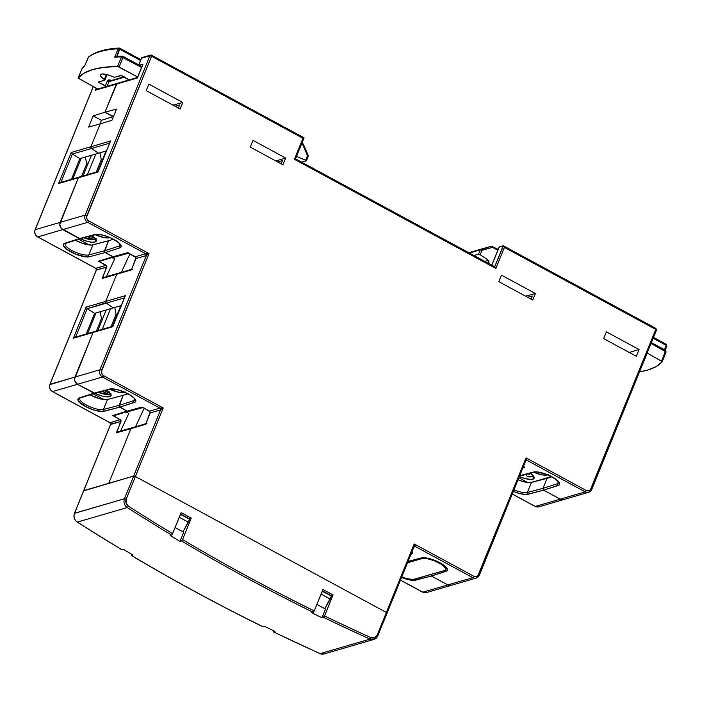 <?xml version="1.0" encoding="UTF-8"?>
<svg xmlns="http://www.w3.org/2000/svg" width="702" height="702" viewBox="0 0 702 702"><rect width="100%" height="100%" fill="white"/><g stroke="black" fill="none" stroke-linecap="round" stroke-linejoin="round"><path stroke-width="1.05" d="M113.461 239.207A1.36 0.456 -61.6 0 0 113.54 239.329A1.36 0.456 -61.6 0 0 113.706 239.338A14.944 4.431 -157.9 0 0 95.016 234.477A1.36 1.211 75.2 0 0 95.858 234.582L95.849 234.582A1.36 1.211 -104.8 0 1 95.016 234.477L79.352 238.61L62.759 229.615L87.724 222.341L145.691 253.747L149.008 253.597L146.323 255.554L145.691 253.747A1.36 1.211 -106.2 0 1 146.323 255.554L135.96 258.582A1.36 1.211 73.8 0 0 135.319 256.765L145.691 253.747L149.008 253.597L146.323 255.554L99.947 369.77A5.432 4.861 73.8 0 0 102.501 377.018L159.898 408.116L163.224 407.967L160.539 409.933L159.898 408.116A1.36 1.211 -106.2 0 1 160.539 409.933L150.167 412.952A1.36 1.211 73.8 0 0 149.526 411.144L159.898 408.116L163.224 407.967L160.539 409.933L133.687 476.053L135.398 476.491L163.224 407.967L103.571 375.649A1.36 0.456 118.4 0 1 102.501 377.018A1.36 0.456 -61.6 0 0 103.571 375.649A4.08 3.642 -106.2 0 1 101.658 370.208L99.947 369.77L101.658 370.208L149.008 253.597L88.794 220.972A1.36 0.456 118.4 0 1 87.724 222.341A1.36 0.456 -61.6 0 0 88.794 220.972A4.08 3.642 -106.2 0 1 86.89 215.532L85.179 215.093A5.432 4.861 73.8 0 0 87.724 222.341A5.432 4.861 -106.2 0 1 85.179 215.093L86.89 215.532L151.571 56.239L151.474 55.204L150.605 55.098A1.36 1.211 -106.2 0 1 151.474 55.204L149.859 55.8L151.571 56.239L149.859 55.8A1.36 1.211 -106.2 0 1 150.605 55.098L141.848 57.652M439.706 562.644A1.36 0.456 -61.6 0 0 439.794 562.767A1.36 0.456 -61.6 0 0 439.961 562.785A14.944 4.431 -157.9 0 0 421.27 557.914A1.36 1.211 75.2 0 0 422.113 558.029L422.104 558.029A1.36 1.211 -104.8 0 1 421.27 557.914L408.073 561.407L421.27 557.914L424.692 557.748L432.09 559.397L439.961 562.785A1.36 0.456 118.4 0 1 439.794 562.767C432.081 558.994 426.184 557.414 422.104 558.029L407.923 561.775M128.062 393.787A1.36 0.456 -61.6 0 0 128.15 393.919A1.36 0.456 -61.6 0 0 128.308 393.927A14.944 4.431 -157.9 0 0 109.617 389.057A1.36 1.211 75.2 0 0 110.46 389.171L110.46 389.171A1.36 1.211 -104.8 0 1 109.617 389.057L93.963 393.199L77.527 384.292L102.501 377.018A5.432 4.861 -106.2 0 1 99.947 369.77L74.982 377.044L93.085 332.467L112.75 326.737L124.93 296.762M189.628 519.199L188.408 522.209L179.405 517.33L180.625 514.32L189.628 519.199L182.976 531.844L188.408 522.209L179.405 517.33L178.791 518.418L180.432 514.382L189.628 519.199M331.441 596.033L330.221 599.043L321.218 594.164L322.437 591.154L331.441 596.033L324.789 608.678L330.221 599.043L321.218 594.164L320.603 595.252L322.244 591.216L331.441 596.033M413.768 547.139L414.206 543.953L415.382 546.542L414.513 546.446A1.36 1.211 -106.2 0 1 415.382 546.542L413.768 547.139L414.513 546.446M150.605 55.098L151.632 55.212A1.36 0.456 118.4 0 1 151.571 56.239L302.948 138.259L304.08 137.811L151.474 55.204M491.751 265.154L499.113 247.016L491.821 265.198L499.245 246.92L503.194 245.77L499.14 247.183M655.694 328.396L655.852 328.404A1.36 0.456 -61.6 0 0 655.694 328.396L656.335 330.212M525.614 461.065L526.052 457.879L527.228 460.468L526.36 460.372A1.36 1.211 -106.2 0 1 527.228 460.468L525.614 461.065L479.378 575.175L478.694 574.499L479.369 575.175L476.254 578.053A5.432 4.861 73.8 0 0 479.238 575.28A5.432 4.861 -106.2 0 1 476.254 578.053A5.432 4.861 -106.2 0 1 472.788 577.649A1.36 0.456 -61.6 0 0 473.859 576.272L414.206 543.953L415.47 546.296L413.934 546.972L415.382 546.542L472.788 577.649A5.432 4.861 73.8 0 0 476.272 578.053L451.289 585.328A5.432 4.861 -106.2 0 1 447.815 584.924L431.379 576.017L446.99 570.823L447.385 569.138L445.709 566.777L439.961 562.785A14.944 4.431 -157.9 0 1 446.024 571.331A1.36 1.22 -107.8 0 1 445.279 570.077A1.36 1.22 72.2 0 0 446.024 571.331L431.379 576.017L447.815 584.924A5.432 4.861 73.8 0 0 451.289 585.328L426.316 592.611A5.432 4.861 -106.2 0 1 422.841 592.198L400.482 580.089L422.841 592.198A1.36 0.456 118.4 0 1 422.674 592.19A1.36 0.456 -61.6 0 0 422.841 592.198A5.432 4.861 73.8 0 0 426.316 592.611L422.683 592.19A1.36 0.456 -61.6 0 1 422.595 592.067M503.194 245.77L494.673 266.742L503.466 245.84M137.636 77.431L142.559 65.304M98.201 171.516L110.583 140.997L90.918 146.727L100.193 123.885L111.96 120.279L116.514 109.064L104.914 112.259L116.348 84.108A1.36 1.211 -106.2 0 1 117.094 83.415A1.36 1.211 73.8 0 0 116.348 84.108L137.373 77.983L142.664 64.733M142.989 64.163L139.382 65.207L142.989 64.163M141.795 57.669L141.541 58.222L149.859 55.8L85.179 215.093L60.205 222.367L78.308 177.79L97.973 172.051L110.153 142.085M141.541 58.222L138.82 64.909L141.541 58.222L149.859 55.8L85.179 215.093L60.205 222.367A5.432 4.861 73.8 0 0 62.759 229.615L87.724 222.341L145.691 253.747L135.319 256.765L127.746 252.667L112.899 256.783L105.133 252.58L119.77 247.885A14.944 4.431 -157.9 0 0 113.706 239.338A1.36 0.456 118.4 0 1 113.54 239.329C105.826 235.556 99.93 233.968 95.849 234.582L80.195 238.724M527.228 460.468L525.78 460.898L527.228 460.468L585.196 491.874A5.432 4.861 73.8 0 0 588.68 492.277A5.432 4.861 73.8 0 0 591.646 489.505L591.102 488.724L591.646 489.505A5.432 4.861 -106.2 0 1 588.662 492.286A5.432 4.861 -106.2 0 1 585.196 491.874A1.36 0.456 -61.6 0 0 586.267 490.505A1.36 0.456 118.4 0 1 585.196 491.874L560.222 499.148L543.62 490.163L559.231 484.959L559.687 484.213L559.038 482.16L552.202 476.921L544.331 473.543L536.933 471.893L533.511 472.051L519.77 475.684L533.511 472.051A1.36 1.211 75.2 0 0 534.345 472.165L534.345 472.165A1.36 1.211 -104.8 0 1 533.511 472.051A14.944 4.431 -157.9 0 1 552.202 476.921A14.944 4.431 -157.9 0 1 558.265 485.468A1.36 1.22 -107.8 0 1 557.616 483.66A1.36 1.22 72.2 0 0 558.265 485.468L543.62 490.163L560.222 499.148A5.432 4.861 73.8 0 0 563.697 499.561A5.432 4.861 -106.2 0 1 560.222 499.148L563.978 499.473L560.222 499.148L535.249 506.432L512.328 494.006L535.249 506.432A1.36 0.456 118.4 0 1 535.091 506.414A1.36 0.456 -61.6 0 0 535.249 506.432A5.432 4.861 73.8 0 0 538.724 506.835A5.432 4.861 -106.2 0 1 535.249 506.432L560.222 499.148L543.62 490.163L560.222 499.148L585.196 491.874L527.228 460.468L526.052 457.879L478.694 574.499A4.08 3.642 -106.2 0 1 473.859 576.272A1.36 0.456 118.4 0 1 472.788 577.649L447.815 584.924L451.57 585.24L447.815 584.924L422.841 592.198L447.815 584.924L431.379 576.017L447.815 584.924L472.788 577.649L415.382 546.542M110.583 140.997L90.918 146.727A1.36 1.211 73.8 0 0 91.462 148.482L109.6 143.199L91.462 148.482L98.596 153.194L91.462 148.482A1.36 1.211 -106.2 0 1 90.918 146.727L91.462 148.482L98.596 153.194L79.844 158.652L71.464 179.3L79.844 158.652L72.376 154.045L71.253 152.457L58.643 183.52L59.661 182.748L58.643 183.52L97.973 172.051M112.978 326.193L125.36 295.674L105.695 301.404A1.36 1.211 73.8 0 0 106.23 303.159L124.368 297.876L106.23 303.159L113.364 307.871L106.23 303.159A1.36 1.211 -106.2 0 1 105.695 301.404L116.725 274.245L132.783 269.296M413.987 546.84L414.206 543.953L386.381 612.477L387.056 613.162L386.381 612.477L387.056 613.153L413.969 546.884M303.975 137.829L302.948 138.259L294.401 159.293L295.437 158.871M495.577 267.769L495.866 268.454L495.577 267.769M304.08 137.811L295.533 158.854L294.401 159.293L495.866 268.454L504.413 247.411L503.79 246.183L504.413 247.411L655.791 329.431A1.36 0.456 -61.6 0 0 655.852 328.404L656.467 330.107L655.791 329.431L591.102 488.724A4.08 3.642 -106.2 0 1 586.267 490.505L526.052 457.879L477.878 575.737L475.263 576.702L473.859 576.272L414.206 543.953L386.381 612.477L135.398 476.491L386.381 612.477L377.176 635.152L374.64 637.776L371.051 637.679A2036.774 1821.19 -106.2 0 1 324.552 615.952L323.482 617.321A2038.134 1822.41 73.8 0 0 370.059 639.092A1.36 0.483 -65.7 0 0 371.051 637.679A2036.774 1821.19 -106.2 0 1 324.552 615.952L333.073 594.971L322.946 589.478L314.242 610.915A2036.774 1821.19 -106.2 0 1 182.555 539.575L181.485 540.944A2038.134 1822.41 73.8 0 0 313.171 612.293L314.242 610.915A2036.774 1821.19 -106.2 0 1 182.555 539.575L191.26 518.129L181.134 512.644L172.613 533.625A2036.774 1821.19 -106.2 0 1 128.422 506.221L126.07 503.088L126.193 499.166L163.224 407.967L103.571 375.649L102.387 374.675L101.351 371.727L149.008 253.597L88.794 220.972L86.837 218.62L86.583 217.05L151.571 56.239L302.948 138.259L294.401 159.293L495.866 268.454L504.413 247.411L655.791 329.431L590.285 489.97L589.083 490.742L586.267 490.505L526.052 457.879L525.824 460.766M110.117 422.771L120.323 419.656A1.36 1.211 -106.2 0 1 120.963 421.463L116.339 432.844L130.932 428.624L131.564 427.966L132.467 427.992L130.932 428.624L145.542 424.341L150.167 412.952L160.539 409.933L133.687 476.053L108.713 483.336L130.932 428.624L146.99 423.675M103.141 277.738L102.132 278.475L131.335 269.963L135.96 258.582L146.323 255.554L99.947 369.77L74.982 377.044A5.432 4.861 73.8 0 0 77.527 384.292L102.501 377.018L159.898 408.116L149.526 411.144L141.953 407.037L127.106 411.161L119.735 407.169L134.38 402.474A14.944 4.431 -157.9 0 0 128.308 393.927A1.36 0.456 118.4 0 1 128.15 393.919C120.428 390.137 114.531 388.557 110.46 389.171L94.796 393.304M117.357 432.107L116.339 432.844L130.932 428.624L108.713 483.336L133.687 476.053L135.398 476.491L386.381 612.477L387.056 613.153L377.72 635.933A6.792 6.072 -106.2 0 1 373.99 639.399A6.792 6.072 -106.2 0 1 370.059 639.092A2038.134 1822.41 -106.2 0 1 323.482 617.321L322.016 617.751A2038.134 1822.41 -106.2 0 1 311.706 612.714L313.171 612.293A2038.134 1822.41 -106.2 0 1 181.485 540.944L180.028 541.374A2038.134 1822.41 -106.2 0 1 170.077 535.424L171.542 535.003A2038.134 1822.41 -106.2 0 1 127.273 507.546L77.325 522.104A2038.134 1822.41 73.8 0 0 121.595 549.552A2038.134 1822.41 -106.2 0 1 77.325 522.104L127.273 507.546A6.792 6.072 -106.2 0 1 124.482 498.727L74.544 513.276L110.67 424.219M137.373 77.983L116.348 84.108L104.914 112.259L116.348 84.108L95.323 90.242L96.174 88.136L95.323 90.242L117.023 83.441L104.914 112.259L93.147 115.874L88.601 127.08L100.193 123.885L90.918 146.727L100.193 123.885L111.96 120.279L116.514 109.064L104.914 112.259L113.496 116.497L104.914 112.259L112.978 116.629L101.413 120.349L93.147 115.874L88.601 127.08L100.193 123.885L90.918 146.727L71.253 152.457L72.376 154.045L91.462 148.482L90.918 146.727L71.253 152.457L58.643 183.52L78.308 177.79L59.802 224.394L61.179 228.317L62.759 229.615L80.063 238.75M411.846 552.965L412.592 553.667L411.012 554.15L412.592 553.667L411.46 553.062L412.592 553.667L411.934 551.921M523.692 466.891L524.438 467.593L522.858 468.076L524.438 467.593L523.306 466.979L524.438 467.593L523.78 465.847M128.15 393.919C137.653 399.824 133.792 399.008 134.959 399.71A13.584 4.028 22.1 0 1 133.731 400.666A1.36 1.22 72.2 0 0 134.38 402.474A1.36 1.22 -107.8 0 1 133.731 400.666L119.094 405.352L119.735 407.169L135.337 401.965L135.732 400.28L134.064 397.929L128.308 393.927L117.796 389.759L111.135 388.847L94.665 393.331M446.612 568.567A13.584 4.028 22.1 0 1 445.682 569.401A13.584 4.028 22.1 0 0 446.612 568.567L446.612 568.567C445.437 567.865 449.298 568.681 439.803 562.776M430.747 574.21L431.379 576.017L430.747 574.21M557.616 483.66L542.988 488.346L543.62 490.163L542.988 488.346L547.051 478.334L551.833 476.798L547.051 478.334L542.988 488.346L543.62 490.163L542.988 488.346L527.334 492.479A13.584 4.028 22.1 0 1 514.031 489.829A13.584 4.028 22.1 0 0 527.334 492.479A1.36 1.211 75.2 0 0 527.957 494.296A1.36 1.211 -104.8 0 1 527.334 492.479L531.396 482.467L527.334 492.479L542.988 488.346L547.051 478.334L542.988 488.346L557.616 483.66L558.406 481.721L557.616 483.66A13.584 4.028 22.1 0 0 558.853 482.704L558.853 482.704C560.082 483.046 558.195 481.335 553.194 477.562L547.007 474.578C541.075 472.393 536.854 471.595 534.345 472.165L519.62 476.053M113.549 239.329C123.043 245.235 119.191 244.428 120.358 245.13A13.584 4.028 22.1 0 1 119.129 246.077A1.36 1.22 72.2 0 0 119.77 247.885A1.36 1.22 -107.8 0 1 119.129 246.077L104.493 250.763L105.133 252.58L119.77 247.885L120.735 247.376L121.13 245.691L117.918 242.023L111.197 238.083L103.185 235.179L96.525 234.257L79.352 238.61L64.716 243.304L63.75 243.813L63.355 245.498L66.567 249.175L75.948 254.247L86.039 256.879L89.47 256.721L105.133 252.58L113.821 257.002L128.659 252.887M98.28 171.49L79.054 177.088A1.36 1.211 73.8 0 0 78.308 177.79L60.205 222.367L35.232 229.651L93.322 86.592L35.232 229.651A5.432 4.861 73.8 0 0 37.785 236.899A5.432 4.861 -106.2 0 1 35.232 229.651L60.205 222.367L78.308 177.79A1.36 1.211 -106.2 0 1 79.826 177.141M125.36 295.674L86.03 307.134L87.153 308.722L75.641 337.065L87.153 308.722L86.03 307.134L73.42 338.197L93.085 332.467L93.708 331.809L93.085 332.467A1.36 1.211 -106.2 0 1 93.831 331.774A1.36 1.211 73.8 0 0 93.085 332.467L112.75 326.737M275.816 160.96L285.661 158.055L252.992 140.356L250.245 147.104L282.915 164.803L285.661 158.055L275.816 160.96M629.22 352.439L639.066 349.535L606.396 331.835L603.65 338.583L636.319 356.283L639.066 349.535L629.22 352.439M124.026 271.63L131.599 269.314L124.026 271.63M131.572 269.586L135.977 257.555L127.746 252.667L128.694 252.878L127.746 252.667L98.543 261.17L106.116 265.277A1.36 1.211 -106.2 0 1 106.757 267.093L96.464 269.849M142.875 407.257L127.106 411.161L142.875 407.257M142.901 407.248L150.184 411.925L145.788 423.955M138.233 426.009L145.805 423.692L138.233 426.009M106.476 150.895L79.844 158.652L72.376 154.045L91.462 148.482L98.596 153.194L106.476 150.895M121.244 305.572L94.621 313.338L86.232 333.985L94.621 313.338L87.153 308.722L106.23 303.159L113.364 307.871L94.621 313.338L87.153 308.722L105.879 302.825L113.364 307.871L121.244 305.572M182.801 102.492L148.868 84.108L146.218 90.628L180.151 109.012L182.801 102.492L172.929 105.098L182.801 102.492L148.868 84.108L146.218 90.628L180.151 109.012L182.801 102.492M501.491 275.158L535.415 293.541L525.552 296.147L535.415 293.541L501.491 275.158L498.841 281.678L532.765 300.061L535.415 293.541L532.765 300.061L498.841 281.678L501.491 275.158M144.182 408.239L135.495 426.807L144.182 408.239M178.387 108.055L179.651 104.931L178.387 108.055M281.151 163.847L282.458 160.635L281.151 163.847M531.002 299.105L532.265 295.99L531.002 299.105M277.588 161.916L282.458 160.635L277.588 161.916M282.915 164.803L250.245 147.104L252.992 140.356L285.661 158.055L282.915 164.803M636.319 356.283L603.65 338.583L606.396 331.835L639.066 349.535L636.319 356.283M120.358 245.13L120.358 245.121A13.584 4.028 22.1 0 1 119.129 246.077L119.91 244.147L119.129 246.077L104.493 250.763L108.556 240.751L113.347 239.224L108.556 240.751L104.475 251.799L112.899 256.783L98.543 261.17L99.473 261.39L113.829 257.002M79.379 177.044L78.308 177.79L79.379 177.044M129.967 253.87L121.288 272.437L129.967 253.87M134.959 399.71L134.968 399.71A13.584 4.028 22.1 0 1 133.731 400.666L134.512 398.727L133.731 400.666L119.094 405.352L123.166 395.34L127.948 393.804L123.166 395.34L119.086 406.379L127.106 411.161L112.75 415.549L120.323 419.656L109.96 422.674L110.591 424.482A1.36 1.211 73.8 0 0 109.96 422.674L52.553 391.576A1.36 0.456 118.4 0 1 52.396 391.567C49.807 389.821 48.964 387.443 49.877 384.424L96.385 270.112A1.36 1.211 73.8 0 0 95.744 268.296L96.586 269.708M52.299 391.426A1.36 0.456 -61.6 0 0 52.396 391.558A1.36 0.456 -61.6 0 0 52.553 391.576A5.432 4.861 -106.2 0 1 50.009 384.327L96.385 270.112L106.757 267.093L102.132 278.475L116.725 274.245L105.695 301.404L86.03 307.134L73.42 338.197L93.085 332.467L74.57 379.071L74.912 381.16L77.527 384.292L94.902 393.278L78.352 398.403L77.957 400.087L78.545 401.202L85.381 406.44A14.944 4.431 -157.9 0 0 104.071 411.302A1.36 1.211 -104.8 0 1 103.448 409.485A13.584 4.028 22.1 0 1 86.451 405.063A1.36 0.456 118.4 0 1 85.381 406.44L93.252 409.819L102.562 411.512L119.735 407.169L127.106 411.161L112.75 415.549L113.689 415.76L128.045 411.372M105.695 301.404L105.879 302.825L105.695 301.404L116.725 274.245L105.695 301.404M174.93 106.177L179.651 104.931L174.93 106.177M527.544 297.236L532.265 295.99L527.544 297.236M513.39 491.4A14.944 4.431 -157.9 0 0 527.957 494.296L543.62 490.163L526.447 494.506L519.787 493.594L513.39 491.4M401.562 577.439A14.944 4.431 -157.9 0 0 415.724 580.159A1.36 1.211 -104.8 0 1 415.014 579.124A1.36 1.211 75.2 0 0 415.724 580.159L431.379 576.017L414.206 580.37L407.546 579.457L401.562 577.439M95.902 268.401L106.116 265.277L95.744 268.296L37.785 236.899A1.36 0.456 118.4 0 1 37.627 236.89C35.039 235.144 34.196 232.766 35.1 229.747L35.135 229.914M95.814 89.759L96.411 89.444L95.814 89.759M83.635 490.873L133.687 476.053L124.482 498.727L74.403 513.381L110.591 424.482L120.963 421.463L110.793 424.078M60.872 182.388L72.376 154.045L60.872 182.388M74.438 337.425L75.009 337.302M73.42 338.197L73.885 337.741L73.42 338.197M109.96 422.674L52.553 391.576L77.527 384.292L93.963 393.199L79.317 397.894A14.944 4.431 -157.9 0 0 85.381 406.44A1.36 0.456 -61.6 0 0 86.451 405.063A13.584 4.028 22.1 0 1 79.686 398.306M535.003 506.291A1.36 0.456 -61.6 0 0 535.091 506.423L538.724 506.835L588.662 492.286L591.777 489.408L656.467 330.107M37.531 236.749A1.36 0.456 -61.6 0 0 37.618 236.881A1.36 0.456 -61.6 0 0 37.785 236.899L62.759 229.615L79.352 238.61L64.716 243.304A14.944 4.431 -157.9 0 0 70.779 251.851A14.944 4.431 -157.9 0 0 89.47 256.721L105.133 252.58L104.493 250.763L88.838 254.905A1.36 1.211 75.2 0 0 89.47 256.721A1.36 1.211 -104.8 0 1 88.838 254.905A13.584 4.028 22.1 0 1 74.561 251.816A13.584 4.028 22.1 0 1 65.014 244.129M95.744 268.296L37.785 236.899L62.759 229.615A5.432 4.861 -106.2 0 1 60.205 222.367L59.802 224.394L61.179 228.317L80.116 238.741A13.584 4.028 22.1 0 0 94.972 242.006L96.034 239.382L94.972 242.006L91.874 242.19L87.539 241.427L80.177 238.768M96.385 270.112L95.7 268.357L37.627 236.89M106.564 390.198A13.584 4.028 22.1 0 1 111.074 395.7A13.584 4.028 22.1 0 1 109.74 396.683A13.584 4.028 22.1 0 1 94.717 393.339L77.527 384.292L74.912 381.16L74.57 379.071L93.085 332.467L74.982 377.044L50.009 384.327A5.432 4.861 73.8 0 0 52.553 391.576L77.527 384.292A5.432 4.861 -106.2 0 1 74.982 377.044L49.903 384.599M130.932 428.624L108.713 483.336L130.932 428.624M97.008 89.347L96.411 89.444M137.68 77.413L117.094 83.415A1.36 1.211 -106.2 0 1 117.962 83.52M99.947 123.956L101.413 120.349L112.978 116.629L104.914 112.259L93.147 115.874L101.413 120.349L99.947 123.956M113.057 326.167L93.831 331.774A1.36 1.211 -106.2 0 1 94.594 331.827M60.232 182.625L59.661 182.748M104.071 411.302L119.735 407.169L119.094 405.352L103.448 409.485A1.36 1.211 75.2 0 0 104.071 411.302M127.106 411.161L119.086 406.379L123.166 395.34L107.511 399.473L123.166 395.34L119.094 405.352L103.448 409.485L107.511 399.473L100.079 398.841L90.093 394.822A13.584 4.028 -157.9 0 0 107.511 399.473L103.448 409.485A13.584 4.028 22.1 0 1 86.451 405.063A13.584 4.028 22.1 0 1 79.703 398.253L80.221 397.981A1.36 1.22 -107.8 0 1 79.317 397.894A1.36 1.22 72.2 0 0 80.221 397.981L94.858 393.295M65.619 243.392A1.36 1.22 -107.8 0 1 64.716 243.304A1.36 1.22 72.2 0 0 65.611 243.392L65.102 243.664A13.584 4.028 22.1 0 0 73.85 251.492A13.584 4.028 22.1 0 0 88.838 254.905L92.91 244.893L88.838 254.905L104.493 250.763L108.556 240.751L104.475 251.799L112.899 256.783M106.327 276.781L118.945 273.122L106.423 276.597L114.619 259.056L106.423 276.597M102.72 277.834L106.765 266.058L98.543 261.17M111.908 257.59L114.619 259.056L111.908 257.59M120.533 431.16L133.152 427.492L120.63 430.967L128.826 413.434L120.63 430.967M116.936 432.213L120.981 420.437L113.698 415.76M126.114 411.96L128.826 413.434L126.114 411.96M142.892 407.546L126.413 412.118L142.892 407.546M128.685 253.176L112.206 257.748L128.685 253.176M518.094 479.817A13.584 4.028 -157.9 0 0 531.396 482.467L547.051 478.334L530.028 482.66L523.973 481.835L518.094 479.817M75.491 240.233A13.584 4.028 -157.9 0 0 92.91 244.893L108.556 240.751L91.532 245.086L83.073 243.541L75.491 240.233M422.051 558.555A13.417 3.984 22.1 0 1 436.855 561.846A13.417 3.984 22.1 0 1 445.594 569.62A13.417 3.984 22.1 0 1 444.278 570.594L445.191 570.156L445.612 568.646L444.138 566.523L440.988 564.101L434.24 560.714L427.132 558.634L422.051 558.555L407.511 562.793L422.051 558.555L422.279 557.985L422.051 558.555M414.487 579.282A13.417 3.984 22.1 0 1 401.781 576.904L407.16 578.702L413.153 579.492L444.278 570.594L414.487 579.282M121.411 549.526L123.061 549.131A2038.134 1822.41 73.8 0 0 133.003 555.071L131.546 555.501A2038.134 1822.41 73.8 0 0 263.224 626.842L264.689 626.421A2038.134 1822.41 73.8 0 0 275 631.449L273.543 631.879L273.447 630.844M273.543 631.879L273.543 631.879A2038.134 1822.41 73.8 0 0 320.121 653.65A2038.134 1822.41 -106.2 0 1 273.543 631.879L275 631.449A2038.134 1822.41 73.8 0 1 264.689 626.421L263.224 626.842A2038.134 1822.41 -106.2 0 1 131.546 555.501L131.555 554.211L131.274 555.264M273.385 631.87L319.963 653.641A1.36 0.483 -65.7 0 0 320.121 653.65L370.059 639.092L320.121 653.65A6.792 6.072 73.8 0 0 324.052 653.957A6.792 6.072 -106.2 0 1 320.121 653.65A1.36 0.483 114.3 0 1 319.963 653.641L324.052 653.957L373.99 639.399L377.851 635.828L377.176 635.152L377.72 635.933A6.792 6.072 73.8 0 1 374.017 639.399A6.792 6.072 73.8 0 1 370.059 639.092A1.36 0.483 114.3 0 0 371.051 637.679A5.432 4.861 -106.2 0 0 377.176 635.152L386.381 612.477L135.398 476.491L133.687 476.053L135.398 476.491L126.193 499.166L124.482 498.727A6.792 6.072 73.8 0 0 127.273 507.546A2038.134 1822.41 73.8 0 0 171.542 535.003L172.613 533.625A2036.774 1821.19 -106.2 0 1 128.422 506.221L127.273 507.546L128.422 506.221A5.432 4.861 -106.2 0 1 126.193 499.166L124.482 498.727L133.687 476.053L83.749 490.61L74.544 513.276A6.792 6.072 73.8 0 0 77.325 522.104A6.792 6.072 -106.2 0 1 74.544 513.276L74.438 513.548M325.535 609.09L322.016 617.751L325.535 609.09L316.883 604.404L325.535 609.09M330.949 595.77L322.376 590.873L331.028 595.559L333.073 594.971L324.324 616.426L322.016 617.751A2038.134 1822.41 -106.2 0 1 311.706 612.714L313.425 612.135L314.242 610.915L322.946 589.478L333.073 594.971L330.949 595.77M183.722 532.256L180.028 541.374L183.722 532.256L175.07 527.562L183.722 532.256M189.136 518.936L180.563 514.039L189.215 518.725L191.26 518.129L182.555 539.575L181.748 540.786L180.028 541.374A2038.134 1822.41 -106.2 0 1 170.077 535.424L172.385 534.099L181.134 512.644L191.26 518.129L189.136 518.936M121.595 549.552L123.061 549.131A2038.134 1822.41 73.8 0 0 133.003 555.071L131.546 555.501M664.478 349.719L666.216 345.323L653.158 338.25L666.216 345.323L664.478 349.719M665.329 350.254L665.426 351.272A1.36 0.456 -61.6 0 0 665.487 350.263A1.36 0.456 -61.6 0 0 665.329 350.254L666.101 351.956L662.267 361.635L647.139 353.08L662.267 361.635L656.256 366.523L647.569 370.103L639.504 371.876A176.641 52.404 22.1 0 0 662.267 361.635L666.101 351.948L651.035 343.48L665.426 351.272L661.617 360.925L665.426 351.272L666.075 351.992M489.075 262.004L488.627 263.469L489.075 262.004L487.03 262.601L489.075 262.004L488.504 260.363L484.863 261.425L488.504 260.363L489.075 262.004M492.4 246.323A1.36 0.456 118.4 0 1 492.558 246.332A1.36 0.456 118.4 0 1 492.497 247.341A1.36 0.456 -61.6 0 0 492.558 246.332A1.36 0.456 -61.6 0 0 492.4 246.323A1.36 1.211 73.8 0 0 491.549 246.218A1.36 1.211 -106.2 0 1 491.549 246.218A1.36 0.614 -105.6 0 0 491.54 246.218L497.815 250.219L492.497 247.341L482.011 250.272L480.177 254.721L488.504 260.363L480.177 254.721L482.011 250.272L480.3 249.833L469.348 253.018L480.3 249.833L478.518 254.168L480.3 249.833A1.36 1.211 -106.2 0 1 481.046 249.149L468.787 252.72L481.046 249.149A1.36 1.211 73.8 0 0 480.3 249.833L482.011 250.272L481.063 249.14A1.36 1.211 73.8 0 0 481.046 249.149L481.054 249.14A1.36 0.614 74.4 0 1 482.011 250.272L492.497 247.341A1.36 0.614 -105.6 0 0 491.549 246.218L481.581 249.403M473.929 255.502L478.518 254.168L480.177 254.721L478.518 254.168L473.929 255.502M665.242 350.131L666.891 345.998L666.216 345.323L666.847 346.06M666.11 344.305L666.268 344.313A1.36 0.456 -61.6 0 0 666.11 344.305L666.216 345.323A1.36 0.456 -61.6 0 0 666.268 344.313L666.891 346.007L665.259 350.14M116.743 56.432L116.19 56.388L116.743 56.432L119.603 48.201A1.36 0.456 118.4 0 1 119.761 48.21A1.36 0.456 118.4 0 1 119.709 49.219L140.523 60.495L119.709 49.219L116.98 56.529M78.089 78.097L97.824 89.031L78.097 78.133L84.126 73.105L92.813 69.524L104.019 67.313L117.839 66.523L137.662 77.036L119.068 66.962L122.999 57.38L119.068 66.962L117.55 66.497L121.481 56.915A176.544 52.378 -157.9 0 0 114.698 57.134L118.138 48.763A176.456 52.352 -157.9 0 0 88.189 57.485L84.679 65.883A176.544 52.378 -157.9 0 0 82.125 68.384L78.115 77.992A176.641 52.404 22.1 0 1 117.55 66.497L121.481 56.915L141.567 67.436L121.481 56.915A1.36 1.053 -90.4 0 1 122.903 56.362A1.36 0.456 118.4 0 1 123.061 56.362A1.36 0.456 118.4 0 1 122.999 57.38L122.402 56.204L123.061 56.362L121.481 56.915A176.544 52.378 22.1 0 0 114.698 57.134L118.138 48.763L119.709 49.219L118.138 48.763A1.36 1.097 -93.3 0 1 119.603 48.201L118.138 48.763A176.456 52.352 22.1 0 0 88.189 57.485L88.54 57.011A1.36 1.281 50.7 0 0 88.189 57.485L84.679 65.883A176.544 52.378 22.1 0 0 82.125 68.384L84.872 65.54M129.3 79.888L121.56 75.535L114.373 77.29L107.994 74.886L102.229 73.973L100.649 74.43L100.535 76.132L104.835 80.133L98.534 82.037M98.587 82.231L106.704 86.469M129.159 79.993L120.814 75.474L114.654 77.273L113.075 76.895A10.135 3.01 22.1 0 0 100.307 74.868A10.135 3.01 22.1 0 0 104.422 79.423L106.379 74.447L104.422 79.423L104.967 80.028L107.09 74.631M124.684 77.08L108.994 81.66L107.055 86.337L108.994 81.66L107.283 81.213L108.626 79.896L110.486 80.054A1.36 0.456 -61.6 0 0 110.319 80.8A1.36 0.456 118.4 0 1 110.486 80.054L107.283 81.213L108.994 81.66L124.684 77.08M296.542 156.379L305.73 160.205L307.485 155.712L302.685 144.498L301.606 143.91L302.685 144.498L307.485 155.712L305.73 160.205L306.449 160.767L308.169 156.388L307.485 155.712L308.029 156.493L308.152 155.361L307.485 155.712L308.09 155.405M101.895 50.983L110.074 49.193M306.318 160.863L301.728 162.206L306.318 160.863M104.422 79.423L104.835 80.133L98.675 81.932L99.21 82.704L99.631 81.651L99.21 82.704L105.309 86.013L107.283 81.213L105.309 86.013L107.011 86.451M296.648 156.423L306.388 160.6M110.591 81.081L108.994 81.66L109.6 81.02M116.19 56.388L115.128 56.792L116.19 56.388M308.152 155.361L303.352 144.147L302.685 144.498A1.36 0.456 -61.6 0 0 302.746 143.489A1.36 0.456 -61.6 0 0 302.588 143.48L301.948 143.059M82.318 68.068L78.097 78.027L82.125 68.384A1.36 1.29 40.2 0 1 82.336 68.05M302.588 143.48L302.685 144.498L303.203 144.173M544.91 473.648L537.969 472.113A13.584 4.028 -157.9 0 0 544.269 473.587M548.315 474.517L547.384 474.964A13.584 4.028 22.1 0 1 533.871 472.288L542.242 474.885L547.384 474.964A13.584 4.028 22.1 0 0 547.7 474.859M532.783 479.22A13.584 4.028 22.1 0 1 519.401 476.605L525.359 478.641L531.432 479.431L532.783 479.22L533.853 476.597L532.783 479.22A13.584 4.028 22.1 0 0 534.117 478.237L534.117 478.237A13.584 4.028 22.1 0 0 530.335 473.227L534.134 477.246L533.704 478.773L532.783 479.22M533.529 476.105A1.702 1.518 -106.2 0 1 531.563 476.728A11.381 3.378 22.1 0 1 527.395 476.684L527.623 476.833M528.966 473.587L529.457 474.298L527.851 473.876L529.457 474.298L528.966 473.587M527.395 476.684L525.824 474.42L527.395 476.684L531.563 476.728L532.721 475.175A11.381 3.378 22.1 0 1 531.563 476.728A1.702 1.518 73.8 0 0 532.66 476.851L527.606 476.833M524.262 474.789L523.394 475.745L522.385 475.324M551.447 476.597L530.958 482.564L551.447 476.597M518.918 477.79L527.728 482.564L518.918 477.79M523.683 475.649L523.157 475.596M106.414 390.101L109.6 392.558L111.091 394.708L110.662 396.235L109.74 396.683L110.811 394.059L109.74 396.683L106.651 396.867L102.316 396.103L94.954 393.445M124.772 392.269A13.584 4.028 22.1 0 1 124.342 392.427L124.342 392.427A13.584 4.028 22.1 0 1 109.863 389.329M97.675 392.146L106.063 394.357L108.345 394.234L102.22 391.347L108.968 394.401L110.495 393.462M109.67 393.278L104.37 390.777L109.67 393.278L109.398 391.962M110.302 393.445L110.934 393.357L110.302 393.445M108.968 394.401L108.345 394.234A11.381 3.378 22.1 0 1 98.28 392.392M106.213 309.959L97.824 330.607L106.213 309.959M87.601 333.582L95.99 312.934L87.601 333.582M120.814 305.703L112.425 326.351L120.814 305.703M102.211 329.326L110.591 308.678L102.211 329.326M116.058 314.338L117.076 314.891L116.058 314.338L117.471 313.934L116.058 314.338L111.013 326.763L116.058 314.338L114.795 307.458L116.058 314.338M101.457 318.594L102.474 319.147L101.457 318.594L102.869 318.182L101.457 318.594L96.411 331.019L101.457 318.594L100.193 311.714L101.457 318.594M93.217 393.813L103.835 399.57L93.217 393.813M125.263 391.979L122.99 392.646L119.2 392.348L109.556 389.189M91.936 235.618A13.584 4.028 22.1 0 1 96.306 241.023A13.584 4.028 22.1 0 1 94.972 242.006L96.349 240.891L95.805 239.013L91.637 235.424M109.986 237.601A13.584 4.028 22.1 0 1 109.573 237.75L109.573 237.75A13.584 4.028 22.1 0 1 95.279 234.74M82.906 237.469L91.295 239.68L93.568 239.557L87.627 236.758L94.2 239.724L95.718 238.785M94.902 238.601L89.786 236.188L94.902 238.601L94.621 237.285M95.525 238.768L96.156 238.68L95.525 238.768M94.84 239.636L93.568 239.557A11.381 3.378 22.1 0 1 83.713 237.794M94.831 239.636L94.2 239.724M91.435 155.282L83.055 175.93L91.435 155.282M72.832 178.905L81.213 158.257L72.832 178.905M106.037 151.027L97.657 171.674L106.037 151.027M87.434 174.649L95.823 154.001L87.434 174.649M101.29 159.661L102.308 160.214L101.29 159.661L102.703 159.249L101.29 159.661L96.244 172.087L101.29 159.661L100.017 152.782L101.29 159.661M86.688 163.917L87.706 164.47L86.688 163.917L88.101 163.505L86.688 163.917L81.643 176.334L86.688 163.917L85.416 157.037L86.688 163.917M78.615 239.233L89.233 244.98L78.615 239.233M110.495 237.302L108.213 237.96L104.431 237.671L94.788 234.512M526.36 460.372L525.816 460.81M142.681 64.681L137.416 77.659M141.576 57.897L138.742 64.865M110.284 141.523L98.008 171.736M125.053 296.2L112.785 326.412M494.866 266.848L295.533 158.845M503.404 245.805L655.852 328.404M146.288 423.639L117.085 432.151M132.081 269.27L102.878 277.781M83.608 490.707L110.521 424.429L109.916 422.727L52.396 391.567M400.456 580.15L422.683 592.19M512.302 494.076L535.091 506.423M93.243 86.557L35.1 229.747M96.314 270.059L49.877 384.424M96.499 89.417L117.094 83.415M74.596 337.372L93.831 331.774M59.828 182.695L79.054 177.088M65.611 243.392L80.247 238.706M445.603 569.612L446.323 567.83M121.437 549.543L77.167 522.095C74.219 519.84 73.298 516.935 74.403 513.373M131.379 555.484C174.535 581.098 218.427 604.887 263.075 626.842M498.253 249.412L491.549 246.218L481.054 249.14M665.487 350.263L651.386 342.62M653.509 337.39L666.268 344.313M124.122 76.781L109.723 80.976M141.909 66.585L123.061 56.362M116.286 56.379L122.402 56.204M119.761 48.21L140.865 59.635M303.352 144.147L302.746 143.489M119.042 48.043C105.168 48.842 95.007 51.834 88.54 57.011L84.723 65.742M532.651 476.851L533.722 476.386M522.253 475.359L523.341 475.737M98.148 392.427L109.459 394.357M83.582 237.829L94.682 239.68"/></g></svg>
